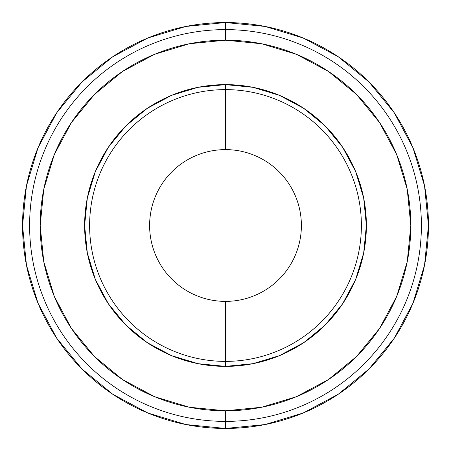 <?xml version="1.0" encoding="UTF-8"?>
<svg xmlns="http://www.w3.org/2000/svg" width="451" height="451" viewBox="0 0 451 451"><rect width="100%" height="100%" fill="white"/><g stroke="black" fill="none" stroke-linecap="round" stroke-linejoin="round"><path stroke-width="0.68" d="M225.5 29.608A195.892 195.892 0 0 0 29.608 225.5A195.892 195.892 0 0 0 225.5 421.392A195.892 195.892 0 0 0 421.392 225.5A195.892 195.892 0 0 0 225.5 29.608M225.5 301.386A75.886 75.886 0 0 1 149.614 225.5A75.886 75.886 0 0 1 225.5 149.614A75.886 75.886 0 0 0 149.614 225.5A75.886 75.886 0 0 0 225.5 301.386L225.5 361.386A135.886 135.886 0 0 1 89.614 225.5A135.886 135.886 0 0 1 225.5 89.614L225.5 149.614L225.5 89.614A135.886 135.886 0 0 1 361.386 225.5A135.886 135.886 0 0 1 225.5 361.386L225.5 366.381A140.881 140.881 0 0 0 366.381 225.5A140.881 140.881 0 0 0 225.5 84.619L225.5 89.614L225.5 84.619L252.983 87.325L279.411 95.341L303.771 108.364L325.115 125.885L342.636 147.229L355.659 171.589L363.675 198.017L366.381 225.5L363.675 252.983L355.659 279.411L342.636 303.771L325.115 325.115L303.771 342.636L279.411 355.659L252.983 363.675L225.5 366.381L198.017 363.675L171.589 355.659L147.229 342.636L125.885 325.115L108.364 303.771L95.341 279.411L87.325 252.983L84.619 225.5L87.325 198.017L95.341 171.589L108.364 147.229L125.885 125.885L147.229 108.364L171.589 95.341L198.017 87.325L225.5 84.619A140.881 140.881 0 0 0 84.619 225.5A140.881 140.881 0 0 0 225.5 366.381L225.5 361.386A135.886 135.886 0 0 1 89.614 225.5A135.886 135.886 0 0 1 225.5 89.614A135.886 135.886 0 0 1 361.386 225.5A135.886 135.886 0 0 1 225.5 361.386L225.5 301.386A75.886 75.886 0 0 0 301.386 225.5A75.886 75.886 0 0 0 225.5 149.614A75.886 75.886 0 0 1 301.386 225.5A75.886 75.886 0 0 1 225.5 301.386M225.5 428.45L225.5 410.805A185.305 185.305 0 0 1 40.195 225.5A185.305 185.305 0 0 1 225.5 40.195L225.5 22.55A202.95 202.95 0 0 0 22.55 225.5A202.95 202.95 0 0 0 225.5 428.45A202.95 202.95 0 0 1 22.55 225.5A202.95 202.95 0 0 1 225.5 22.55A202.95 202.95 0 0 1 428.45 225.5A202.95 202.95 0 0 1 225.5 428.45A202.95 202.95 0 0 0 428.45 225.5A202.95 202.95 0 0 0 225.5 22.55L225.5 40.195A185.305 185.305 0 0 1 410.805 225.5A185.305 185.305 0 0 1 225.5 410.805L225.5 428.45L185.908 424.549L147.832 413.003L112.801 394.287M225.5 22.55L265.092 26.451L303.168 37.997L338.199 56.713M338.256 56.753L369.008 81.992L394.208 112.694M394.247 112.744L413.003 147.832L424.549 185.908L428.45 225.432M428.45 225.5L424.549 265.092L413.003 303.168L394.287 338.199M394.247 338.256L369.008 369.008L338.306 394.208M338.256 394.247L303.168 413.003L265.092 424.549L225.568 428.45M112.744 394.247L81.992 369.008L56.792 338.306M56.753 338.256L37.997 303.168L26.451 265.092L22.55 225.568M22.55 225.5L26.451 185.908L37.997 147.832L56.713 112.801M56.753 112.744L81.992 81.992L112.694 56.792M112.744 56.753L147.832 37.997L185.908 26.451L225.432 22.55M225.5 410.805L261.653 407.242L296.414 396.7L328.446 379.573L356.527 356.527L379.573 328.446L396.7 296.414L407.242 261.653L410.805 225.5L407.242 189.347L396.7 154.586L379.573 122.554L356.527 94.473L328.446 71.427L296.414 54.3L261.653 43.758L225.5 40.195L189.347 43.758L154.586 54.3L122.554 71.427L94.473 94.473L71.427 122.554L54.3 154.586L43.758 189.347L40.195 225.5L43.758 261.653L54.3 296.414L71.427 328.446L94.473 356.527L122.554 379.573L154.586 396.7L189.347 407.242L225.5 410.805M328.446 71.427L356.527 94.473M379.573 328.446L356.527 356.527M122.554 379.573L94.473 356.527M71.427 122.554L94.473 94.473M125.885 325.115L147.229 342.636L171.589 355.659L198.017 363.675L225.5 366.381L252.983 363.675L279.411 355.659L303.771 342.636L325.092 325.143M342.636 303.771L355.659 279.411L363.675 252.983L366.381 225.5L363.675 198.017L355.659 171.589L342.636 147.229M303.771 108.364L279.411 95.341L252.983 87.325L225.5 84.619L198.017 87.325L171.589 95.341L147.229 108.364M108.364 147.229L95.341 171.589L87.325 198.017L84.619 225.5L87.325 252.983L95.341 279.411L108.364 303.771L125.857 325.092"/></g></svg>
